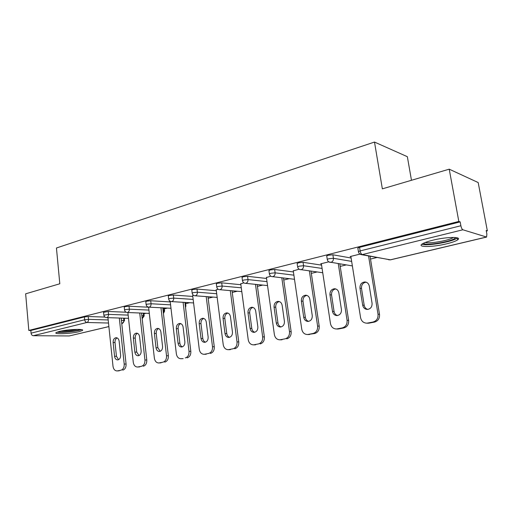 <?xml version="1.0" encoding="UTF-8"?>
<svg xmlns="http://www.w3.org/2000/svg" width="513" height="513" viewBox="0 0 513 513"><rect width="100%" height="100%" fill="white"/><g stroke="black" fill="none" stroke-linecap="round" stroke-linejoin="round"><path stroke-width="0.77" d="M79.008 331.706L82.407 330.487C85.254 328.621 67.53 329.327 59.29 331.456L56.052 332.642C53.429 334.514 70.89 333.764 79.008 331.706M446.509 243.842C451.991 242.514 455.691 241.187 457.622 239.872C462.79 236.551 446.528 236.724 432.639 240.244C427.284 241.578 423.725 242.873 421.942 244.13C417.056 247.458 432.959 247.202 446.509 243.842M411.471 180.281L407.348 156.689L374.496 142.063L56.443 247.997L59.809 283.772L25.65 293.821L28.818 330.443L458.827 221.443L449.221 169.175L478.187 182.551L487.35 230.856L486.196 230.478L486.875 234.063L486.587 237.064L462.886 229.779L362.268 254.589L390.22 259.854L486.356 237.064M124.293 318.509L125.422 318.233M143.941 313.764L145.987 313.27M164.365 308.832L167.411 308.095M185.616 303.702L189.727 302.708M208.156 298.258L213.01 297.091M232.254 292.442L237.307 291.224M257.43 286.363L262.701 285.093M283.753 280.008L289.261 278.681M311.314 273.358L317.072 271.967M340.202 266.382L346.217 264.932M370.508 259.065L376.798 257.545M457.301 238.115L457.731 238.006M486.318 231.106L487.35 230.856M357.894 248.382L357.83 247.997L359.568 247.337L460.174 221.892L458.827 221.443M359.568 247.337L360.145 250.921L460.886 225.746L460.174 221.892M460.886 225.746C461.373 227.964 462.04 229.305 462.886 229.779M108.884 326.595L69.236 335.957L33.287 335.707C32.062 335.54 31.319 334.694 31.062 333.161L30.831 330.475L28.818 330.443M374.496 142.063L382.358 188.848L449.221 169.175M359.914 254.127L350.078 256.564L350.905 256.712M30.831 330.475L84.388 316.925L88.242 316.521L104.953 317.079M143.877 313.18L144.166 315.784M103.562 312.34L108.217 311.481L126.127 312.225M162.794 307.935L164.295 308.236L164.602 310.878M124.249 307.133L125.044 306.646L129.026 306.229L148.616 307.216M185.296 305.677L184.981 302.824L185.539 303.087L185.866 305.767M145.814 301.708L146.667 301.176L150.719 300.753L170.239 301.933M168.309 296.046L169.232 295.469L173.349 295.046L192.779 296.431M191.798 290.134L192.798 289.512L196.986 289.082L216.306 290.691M216.351 283.958L217.435 283.279L221.699 282.843L240.866 284.709M242.04 277.495L243.22 276.757L247.561 276.321L266.548 278.463M268.947 270.729L270.229 269.928L274.647 269.485L293.43 271.948M297.155 263.644L298.56 262.765L303.055 262.316L321.58 265.131M326.768 256.199L326.717 255.846L328.301 255.243L332.879 254.788L351.116 258.013M328.743 261.842L320.625 263.849L321.407 263.971M299.066 269.184L293.276 270.896M270.793 276.18L266.42 277.514M243.835 282.849L240.751 283.843M218.089 289.217L216.204 289.896M193.491 295.302L192.689 295.693M169.95 301.125L169.572 301.221L170.162 301.253L176.357 353.848C176.927 356.952 178.441 358.581 180.897 358.722L181.365 358.664M373.022 322.029L367.597 323.062L369.097 323.126L374.516 322.093L373.022 322.029C376.638 320.92 378.305 318.316 378.023 314.206L368.558 256M367.597 323.062L366.712 323.158C363.428 322.972 361.383 321.132 360.575 317.637L350.854 256.372M369.302 286.145C368.712 283.561 367.205 282.169 364.781 281.97C361.441 282.445 359.837 284.523 359.972 288.203L362.678 305.158C363.294 307.838 364.865 309.262 367.391 309.429C370.662 308.909 372.214 306.845 372.066 303.221L369.302 286.145M378.023 314.206L379.505 314.302L370.053 256.282M379.505 314.302C379.787 318.393 378.126 320.991 374.516 322.093M369.097 323.126L367.462 323.19M366.051 282.169C362.851 282.772 361.332 284.837 361.492 288.377L364.192 305.273C364.628 307.434 365.82 308.813 367.77 309.403M342.293 327.903L337.131 328.891L338.695 328.929L343.851 327.942L342.293 327.903C345.736 326.839 347.333 324.299 347.077 320.292L338.259 263.65M337.131 328.891L336.329 328.974C333.187 328.801 331.231 326.993 330.462 323.556L321.362 263.669M338.849 292.852C338.285 290.3 336.836 288.934 334.508 288.748C331.353 289.223 329.84 291.243 329.962 294.808L332.495 311.378C333.078 314.02 334.585 315.418 337.009 315.572C340.1 315.065 341.575 313.052 341.434 309.538L338.849 292.852M347.077 320.292L348.622 320.362L339.818 263.9M348.622 320.362C348.878 324.357 347.288 326.884 343.851 327.942M338.695 328.929L337.304 329M335.714 288.934C332.77 289.601 331.379 291.608 331.539 294.956L334.072 311.474C334.482 313.603 335.624 314.956 337.496 315.533M313.026 333.495L308.101 334.438L314.642 333.521L313.026 333.495C316.309 332.475 317.836 330 317.598 326.088L309.371 270.909M308.101 334.438L307.377 334.521C304.363 334.348 302.49 332.578 301.759 329.199L293.237 270.627M309.833 299.239C309.294 296.726 307.903 295.385 305.671 295.206C302.683 295.68 301.246 297.643 301.355 301.105L303.728 317.31C304.286 319.907 305.729 321.279 308.056 321.427C310.981 320.926 312.379 318.971 312.25 315.553L309.833 299.239M317.598 326.088L319.201 326.133L310.987 271.133M319.201 326.133C319.439 330.039 317.919 332.501 314.642 333.521M309.724 334.457L308.525 334.534M306.819 295.385C304.106 296.104 302.83 298.053 302.991 301.234L305.357 317.387C305.748 319.471 306.838 320.798 308.627 321.369M285.113 338.83L280.412 339.728L285.113 338.83C288.248 337.849 289.71 335.438 289.492 331.61L281.81 277.802M280.412 339.728L279.758 339.805C276.866 339.644 275.071 337.9 274.378 334.579L266.382 277.27M282.156 305.331C281.637 302.856 280.303 301.535 278.155 301.375C275.327 301.836 273.961 303.754 274.064 307.114L276.283 322.966C276.815 325.524 278.2 326.871 280.431 327.012C283.208 326.518 284.535 324.614 284.42 321.292L282.156 305.331M289.492 331.61L291.147 331.642L283.465 278.001M291.147 331.642C291.365 335.457 289.909 337.855 286.78 338.837M282.086 339.734L281.047 339.811M279.271 301.541C276.764 302.298 275.584 304.19 275.738 307.223L277.963 323.023C278.328 325.062 279.367 326.371 281.073 326.935M258.469 343.928L253.973 344.781L258.469 343.928C261.463 342.973 262.861 340.626 262.662 336.881L255.474 284.369M253.973 344.781L253.377 344.851C250.601 344.698 248.882 342.985 248.228 339.721L240.725 283.618M255.718 311.154C255.23 308.711 253.948 307.415 251.877 307.261C249.19 307.717 247.894 309.583 247.991 312.853L250.075 328.371C250.581 330.891 251.902 332.212 254.044 332.347C256.686 331.866 257.949 330.006 257.847 326.768L255.718 311.154M262.662 336.881L264.362 336.9L257.173 284.535M264.362 336.9C264.561 340.632 263.163 342.973 260.174 343.915M255.692 344.774L254.781 344.845M252.967 307.428C250.645 308.21 249.555 310.051 249.703 312.943L251.793 328.41C252.139 330.404 253.121 331.687 254.743 332.251M232.998 348.795L228.702 349.616L232.998 348.795C235.865 347.878 237.205 345.589 237.025 341.921L230.292 290.621M228.702 349.616L228.157 349.68C225.489 349.526 223.848 347.846 223.219 344.64L216.178 289.691M230.452 316.72C229.984 314.315 228.753 313.039 226.759 312.885C224.207 313.34 222.969 315.162 223.052 318.349L225.015 333.54C225.496 336.015 226.765 337.317 228.824 337.445C231.331 336.97 232.543 335.156 232.447 332.007L230.452 316.72M237.025 341.921L238.763 341.921L232.036 290.768M238.763 341.921C238.943 345.576 237.602 347.859 234.742 348.769M230.452 349.59L229.657 349.661M227.83 313.058C225.675 313.866 224.668 315.649 224.809 318.413L226.765 333.565C227.092 335.508 228.022 336.765 229.567 337.33M455.563 237.545L455.371 237.897C453.107 241.463 424.578 246.227 423.405 243.271M421.833 244.214C426.393 246.362 452.639 241.835 457.173 238.07L457.41 237.891M425.341 242.444C429.682 243.931 449.715 240.385 453.428 237.436M80.278 329.468C77.905 331.09 61.175 332.879 58.142 331.821L58.033 331.789M56.956 332.155C61.098 333.084 77.598 331.353 81.394 329.603M60.765 331.122C66.427 331.218 72.006 330.635 77.501 329.378M208.631 353.451L204.52 354.239L208.631 353.451C211.375 352.566 212.664 350.328 212.504 346.743L206.194 296.597M204.52 354.239L204.02 354.297C201.462 354.15 199.884 352.502 199.281 349.34L192.67 295.507M206.271 322.042C205.822 319.67 204.642 318.419 202.725 318.278C200.294 318.72 199.115 320.497 199.185 323.6L201.025 338.484C201.487 340.921 202.706 342.203 204.681 342.325C207.079 341.863 208.227 340.093 208.143 337.015L206.271 322.042M212.504 346.743L214.274 346.73L207.964 296.726M214.274 346.73C214.434 350.302 213.151 352.534 210.413 353.419M206.303 354.201L205.598 354.265M203.776 318.451C201.769 319.272 200.839 321.003 200.974 323.652L202.808 338.49C203.116 340.388 204.001 341.62 205.463 342.184M185.302 357.914C187.931 357.054 189.169 354.874 189.021 351.36L183.103 302.304M183.109 327.14C182.686 324.806 181.544 323.575 179.704 323.434C177.383 323.87 176.254 325.608 176.325 328.634L178.049 343.223C178.486 345.621 179.659 346.878 181.557 347C183.846 346.544 184.949 344.813 184.872 341.818L183.109 327.14M189.021 351.36L190.823 351.328L184.904 302.413M190.823 351.328C190.971 354.836 189.733 357.01 187.11 357.862M183.173 358.613L182.545 358.677M180.743 323.62C178.87 324.453 178.005 326.133 178.133 328.673L179.864 343.216C180.146 345.063 180.986 346.269 182.371 346.839M162.942 362.184L159.165 362.909L162.942 362.184C165.462 361.357 166.654 359.222 166.52 355.785L160.967 307.774M159.165 362.909L158.735 362.96C156.369 362.819 154.913 361.223 154.375 358.17L148.603 307.14M160.909 332.026C160.498 329.731 159.408 328.512 157.626 328.384C155.413 328.814 154.336 330.507 154.394 333.463L156.023 347.763C156.439 350.123 157.562 351.36 159.389 351.482C161.576 351.033 162.627 349.347 162.563 346.416L160.909 332.026M166.52 355.785L168.347 355.74L162.788 307.864M168.347 355.74C168.482 359.171 167.289 361.299 164.769 362.127M160.999 362.845L158.735 362.96M158.658 328.57C156.914 329.417 156.106 331.052 156.228 333.482L157.857 347.75L160.229 351.296M141.485 366.288L137.862 366.981L141.485 366.288C143.903 365.487 145.057 363.396 144.935 360.023L139.722 313.007M137.862 366.981L137.465 367.026C135.188 366.891 133.79 365.32 133.277 362.319L127.878 312.52M139.6 336.72C139.215 334.457 138.164 333.258 136.445 333.129C134.329 333.553 133.297 335.207 133.348 338.099L134.881 352.123C135.278 354.445 136.355 355.663 138.119 355.778C140.203 355.342 141.216 353.694 141.158 350.828L139.6 336.72M144.935 360.023L146.782 359.972L141.562 313.084M146.782 359.972C146.904 363.339 145.756 365.416 143.339 366.218M139.716 366.91L137.465 367.026M137.471 333.328C135.842 334.175 135.086 335.771 135.201 338.105L136.734 352.091L138.985 355.573M120.888 370.226L117.406 370.886L120.888 370.226C123.21 369.45 124.319 367.404 124.21 364.095L119.311 318.034M117.406 370.886L117.041 370.937C114.848 370.803 113.501 369.257 113.014 366.301L107.954 317.656M119.144 341.222C118.772 338.99 117.759 337.817 116.105 337.695C114.078 338.105 113.091 339.728 113.136 342.549L114.572 356.311C114.95 358.593 115.989 359.793 117.689 359.908C119.689 359.478 120.658 357.862 120.606 355.067L119.144 341.222M124.21 364.095L126.076 364.038L121.171 318.092M126.076 364.038C126.185 367.334 125.082 369.373 122.761 370.149M119.279 370.809L117.041 370.937M117.124 337.9C115.605 338.747 114.899 340.299 115.008 342.543L116.445 356.272L118.574 359.677M357.83 247.997L358.407 251.575L360.145 250.921C360.568 252.98 361.28 254.204 362.268 254.589L359.696 253.948M358.465 251.947L358.407 251.575C358.722 253.364 359.754 254.397 361.498 254.672L390.502 259.841L486.516 237.083M69.236 335.957L108.884 326.557M121.748 323.504L122.261 323.382L121.735 323.37M108.512 323.036L86.909 322.485L33.287 335.707M31.062 333.161L84.671 319.766L84.388 316.925M88.242 316.521L88.525 319.355C88.569 320.997 88.031 322.042 86.909 322.485C85.697 322.292 84.953 321.388 84.671 319.766L88.525 319.355L108.192 319.945M121.414 320.336L124.518 320.638L122.261 323.382C123.37 322.966 123.896 321.972 123.845 320.407L123.607 318.175M332.879 254.788L333.424 258.289L351.649 261.386M390.425 259.86L388.642 259.777M326.717 255.846L327.256 259.341C327.563 261.111 328.583 262.117 330.301 262.374L330.994 262.297C332.745 261.662 333.553 260.322 333.424 258.289L328.839 258.744L327.256 259.341L327.307 259.687M303.055 262.316L303.561 265.734L322.087 268.434M274.647 269.485L275.122 272.826L293.898 275.173M247.561 276.321L248.003 279.591L266.991 281.631M221.699 282.843L222.116 286.042L241.283 287.806M196.986 289.082L197.377 292.211L216.691 293.731M173.349 295.046L173.715 298.111L193.144 299.406M150.719 300.753L151.059 303.76L170.585 304.85M129.026 306.229L129.347 309.179L148.937 310.083M163.121 310.743L164.019 310.782L163.698 307.98M108.217 311.481L108.519 314.373L128.16 315.11M141.844 315.623L143.544 315.687L143.262 313.154M352.367 265.92L328.936 261.957M297.11 263.316L297.611 266.734C297.918 268.472 298.919 269.466 300.612 269.71L301.24 269.633C302.907 269.024 303.677 267.722 303.561 265.734L299.06 266.189L297.655 267.049M322.741 272.743L299.566 269.46M268.908 270.434L269.376 273.775C269.671 275.494 270.659 276.462 272.326 276.693L272.897 276.622C274.487 276.032 275.224 274.769 275.122 272.826L270.704 273.275L269.415 274.064M294.494 279.296L271.518 276.533M242.008 277.225L242.444 280.489C242.732 282.182 243.701 283.138 245.355 283.349L245.874 283.285C247.388 282.721 248.1 281.49 248.003 279.591L243.662 280.034L242.476 280.758M267.542 285.581L244.72 283.253M216.319 283.708L216.73 286.908C217.012 288.569 217.967 289.505 219.596 289.704L220.071 289.646C221.52 289.101 222.2 287.902 222.116 286.042L217.852 286.485L216.762 287.145M241.79 291.608L219.089 289.64M191.772 289.909L192.157 293.038C192.433 294.68 193.375 295.591 194.985 295.783L195.421 295.725C196.806 295.199 197.454 294.032 197.377 292.211L193.189 292.647L192.183 293.256M217.159 297.393L194.574 295.738M168.283 295.834L168.642 298.899C168.912 300.515 169.841 301.413 171.432 301.593L171.836 301.541C173.157 301.035 173.785 299.893 173.715 298.111L169.598 298.54L168.668 299.105M193.581 302.946L171.098 301.567M185.526 307.576L185.886 305.934L185.321 305.677L185.347 306.094M145.788 301.516L146.128 304.523C146.391 306.114 147.308 306.992 148.879 307.159L149.251 307.114C150.521 306.62 151.123 305.504 151.059 303.76L147.007 304.19L146.147 304.709M163.442 313.501L164.622 311.032L164.019 310.782L163.403 313.154M124.229 306.96L124.544 309.903C124.8 311.474 125.711 312.334 127.262 312.494L127.602 312.449C128.821 311.975 129.404 310.884 129.347 309.179L125.364 309.596L124.563 310.076M142.191 318.701L144.185 315.925L143.544 315.687L142.178 318.637M103.543 312.18L103.844 315.072C104.094 316.611 104.985 317.457 106.524 317.611L106.839 317.566C108.012 317.111 108.57 316.046 108.519 314.373L103.857 315.226M359.972 288.203L361.492 288.377M362.678 305.158L364.192 305.273M329.962 294.808L331.539 294.956M332.495 311.378L334.072 311.474M301.355 301.105L302.991 301.234M303.728 317.31L305.357 317.387M274.064 307.114L275.738 307.223M276.283 322.966L277.963 323.023M247.991 312.853L249.703 312.943M250.075 328.371L251.793 328.41M223.052 318.349L224.809 318.413M225.015 333.54L226.765 333.565M199.185 323.6L200.974 323.652M201.025 338.484L202.808 338.49M176.325 328.634L178.133 328.673M178.049 343.223L179.864 343.216M154.394 333.463L156.228 333.482M156.023 347.763L157.857 347.75M133.348 338.099L135.201 338.105M134.881 352.123L136.734 352.091M113.136 342.549L115.008 342.543M114.572 356.311L116.445 356.272M457.275 237.994L457.622 239.872M122.517 323.363L121.754 323.543M148.879 307.159L170.989 308.281M127.262 312.494L149.315 313.405M106.524 317.611L128.506 318.336M124.255 318.195L124.505 320.503M364.781 281.97L365.82 282.105M366.712 323.158L368.219 323.222M334.508 288.748L335.355 288.838M336.329 328.974L337.9 329.019M305.671 295.206L306.357 295.27M307.377 334.521L309.006 334.54M278.155 301.375L278.726 301.413M279.758 339.805L281.432 339.811M251.877 307.261L252.351 307.287M253.377 344.851L255.089 344.845M226.759 312.885L227.156 312.904M228.157 349.68L229.907 349.654M455.089 237.506L455.467 237.763M202.725 318.278L203.058 318.284M204.02 354.297L205.803 354.259M180.897 358.722L182.711 358.67"/></g></svg>
